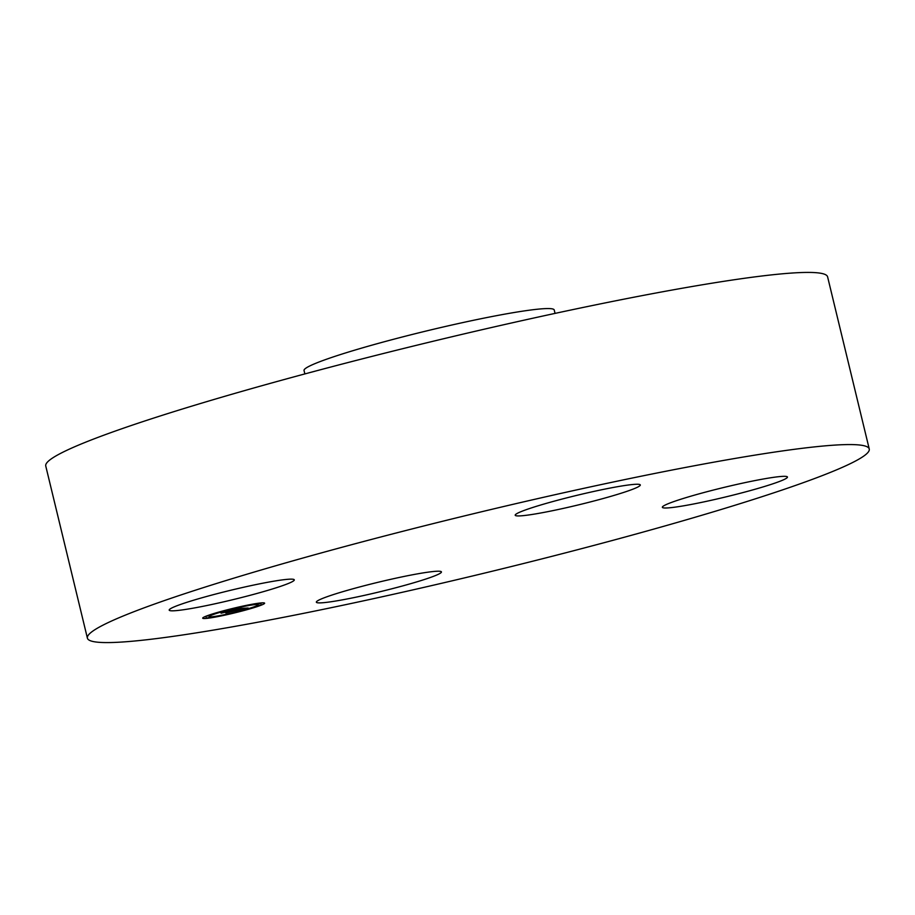 <?xml version="1.0" encoding="UTF-8"?>
<svg xmlns="http://www.w3.org/2000/svg" width="915" height="915" viewBox="0 0 915 915"><rect width="100%" height="100%" fill="white"/><g stroke="black" fill="none" stroke-linecap="round" stroke-linejoin="round"><path stroke-width="1.37" d="M271.446 589.271A64.347 4.827 -13.6 0 1 205.52 605.799A64.347 4.827 -13.6 0 1 169.195 610.122A64.347 4.827 -13.6 0 1 192.036 600.698A64.347 4.827 -13.6 0 1 257.961 584.17A64.347 4.827 -13.6 0 1 294.287 579.847A64.347 4.827 -13.6 0 1 271.446 589.271M87.394 638.144L45.75 465.998A402.2 30.161 -13.6 0 1 301.573 374.807A402.2 30.161 -13.6 0 1 738.851 279.075A402.2 30.161 -13.6 0 1 827.606 276.856L869.25 449.002A402.2 30.161 -13.6 0 1 613.427 540.193A402.2 30.161 -13.6 0 1 176.149 635.925A402.2 30.161 -13.6 0 1 87.394 638.144A402.2 30.161 -13.6 0 1 343.216 546.953A402.2 30.161 -13.6 0 1 780.495 451.221A402.2 30.161 -13.6 0 1 869.25 449.002M304.867 373.926L304.032 370.506A128.706 9.653 -13.6 0 1 385.901 341.318A128.706 9.653 -13.6 0 1 525.828 310.688A128.706 9.653 -13.6 0 1 554.227 309.979L555.05 313.387M427.236 572.275A64.347 4.827 -13.6 0 1 441.442 571.921A64.347 4.827 -13.6 0 1 400.507 586.504A64.347 4.827 -13.6 0 1 330.544 601.83A64.347 4.827 -13.6 0 1 316.35 602.184A64.347 4.827 -13.6 0 1 357.273 587.59A64.347 4.827 -13.6 0 1 427.236 572.275M685.209 497.874A64.347 4.827 -13.6 0 1 751.135 481.347A64.347 4.827 -13.6 0 1 787.449 477.035A64.347 4.827 -13.6 0 1 764.608 486.448A64.347 4.827 -13.6 0 1 698.683 502.976A64.347 4.827 -13.6 0 1 662.357 507.299A64.347 4.827 -13.6 0 1 685.209 497.874M529.408 514.87A64.347 4.827 -13.6 0 1 515.202 515.225A64.347 4.827 -13.6 0 1 556.137 500.642A64.347 4.827 -13.6 0 1 626.1 485.316A64.347 4.827 -13.6 0 1 640.306 484.961A64.347 4.827 -13.6 0 1 599.371 499.556A64.347 4.827 -13.6 0 1 529.408 514.87M245.78 610.019A31.853 2.39 -13.6 0 1 202.695 618.163A31.853 2.39 -13.6 0 1 221.533 611.323A31.853 2.39 -13.6 0 1 264.618 603.179A31.853 2.39 -13.6 0 1 245.78 610.019M243.207 610.156A25.094 1.887 -13.6 0 1 209.261 616.573A25.094 1.887 -13.6 0 1 224.106 611.186A25.094 1.887 -13.6 0 1 258.053 604.769A25.094 1.887 -13.6 0 1 243.207 610.156M241.972 608.384L221.727 612.958L237.248 608.864L232.627 609.722L235.715 608.704L241.96 608.349M241.423 608.601L237.305 609.539L241.423 608.567M238.415 609.104L221.053 613.21L238.415 609.104M248.171 608.006L226.726 612.65L242.669 608.303L248.171 608.006M247.256 608.315L243.047 609.287L247.244 608.292M236.367 610.968L241.789 609.459L236.367 610.968M235.944 610.637L225.765 612.958L235.944 610.614M259.86 603.648L257.252 604.14L259.86 603.648M245.22 610.042L242.612 610.534L245.22 610.042M260.066 605.273L257.458 605.764L260.066 605.273M208.917 617.614L206.31 618.105L208.917 617.614M224.038 615.155L221.43 615.646L224.038 615.155M222.093 611.289L224.701 610.797L222.093 611.289M243.276 606.176L245.883 605.684L243.276 606.176M207.248 616.058L209.855 615.566L207.248 616.058M260.935 602.951L261.004 603.225A31.853 2.39 166.4 0 0 261.77 602.882M205.097 616.584A31.853 2.39 166.4 0 0 205.921 616.516M209.089 615.875L209.261 616.573M257.893 604.094L258.053 604.769M257.081 603.431L257.252 604.14M260.832 603.34L261.21 604.861M205.864 616.264L206.31 618.105M209.695 614.88L209.855 615.566"/></g></svg>
